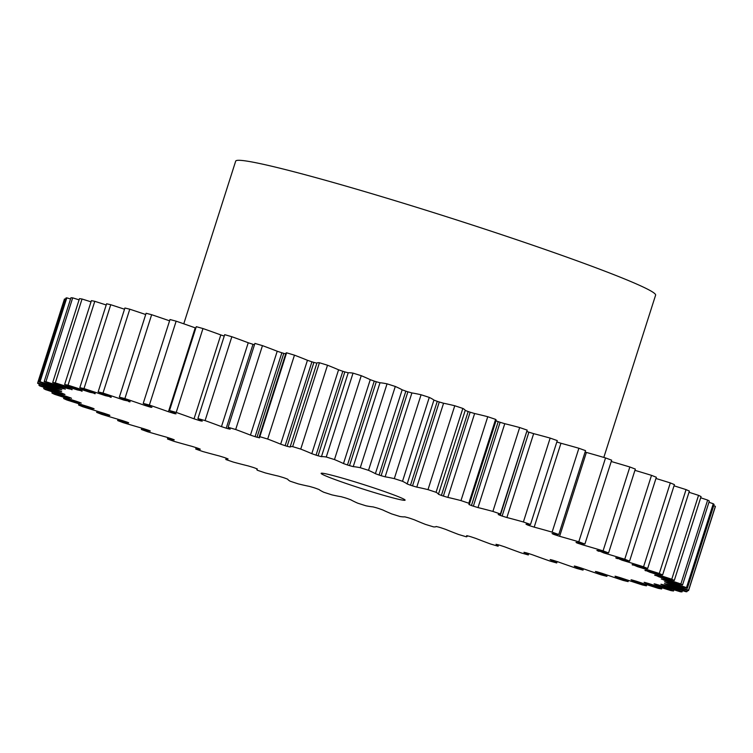<?xml version="1.0" encoding="UTF-8"?>
<svg xmlns="http://www.w3.org/2000/svg" width="753" height="753" viewBox="0 0 753 753"><rect width="100%" height="100%" fill="white"/><g stroke="black" fill="none" stroke-linecap="round" stroke-linejoin="round"><path stroke-width="1.13" d="M325.625 475.877A44.079 2.231 -162.3 0 0 372.509 492.02A44.079 2.231 -162.3 0 0 405.105 500.152A44.079 2.231 -162.3 0 0 400.615 497.629A44.079 2.231 -162.3 0 0 353.722 481.487A44.079 2.231 -162.3 0 0 321.126 473.355A44.079 2.231 -162.3 0 0 325.625 475.877M603.821 457.419L655.609 295.138A220.394 11.154 -162.3 0 0 633.122 282.526A220.394 11.154 -162.3 0 0 398.685 201.785A220.394 11.154 -162.3 0 0 235.689 161.133L183.77 323.818M173.482 412.625L173.275 413.256L168.446 411.731A113.063 5.723 17.7 0 0 149.376 405.048A341.608 17.281 -162.3 0 0 143.221 403.401A113.063 5.723 17.7 0 0 149.8 406.394A113.063 5.723 17.7 0 0 151.927 407.298L151.334 407.044M149.951 406.46L149.791 406.959L144.99 405.472A113.063 5.723 17.7 0 0 124.885 398.582A341.608 17.281 -162.3 0 0 119.341 397.151A113.063 5.723 17.7 0 0 121.977 398.309A113.063 5.723 17.7 0 0 130.109 401.65L130.005 401.613M128.763 401.114L123.934 400.107A113.063 5.723 17.7 0 0 103.01 393.075A341.608 17.281 -162.3 0 0 98.135 391.889A113.063 5.723 17.7 0 0 110.842 396.935L111.237 397.095M110.164 396.68L105.495 395.692A113.063 5.723 17.7 0 0 83.988 388.595A341.608 17.281 -162.3 0 0 79.827 387.673A113.063 5.723 17.7 0 0 94.341 393.207L95.226 393.555M94.341 393.207L89.88 392.266A113.063 5.723 17.7 0 0 68.015 385.188A341.608 17.281 -162.3 0 0 64.626 384.529A113.063 5.723 17.7 0 0 80.787 390.506L82.152 391.042M81.465 390.751L77.248 389.885A113.063 5.723 17.7 0 0 55.28 382.901A341.608 17.281 -162.3 0 0 52.701 382.515A113.063 5.723 17.7 0 0 70.321 388.849L72.156 389.574M71.667 389.357L67.761 388.557A113.063 5.723 17.7 0 0 45.914 381.743A341.608 17.281 -162.3 0 0 44.173 381.639A113.063 5.723 17.7 0 0 63.073 388.275L65.351 389.169M65.069 389.028L61.501 388.313A113.063 5.723 17.7 0 0 40.031 381.743A341.608 17.281 -162.3 0 0 39.137 381.912A113.063 5.723 17.7 0 0 59.101 388.774L61.802 389.838M61.737 389.781L58.555 389.141A113.063 5.723 17.7 0 0 37.678 382.882A341.608 17.281 -162.3 0 0 37.678 382.891A341.608 17.281 -162.3 0 0 37.65 383.333A113.063 5.723 17.7 0 0 58.47 390.355L61.567 391.541A316.815 16.029 17.7 0 0 61.671 391.692L58.941 391.042L59.092 390.562M58.941 391.042A113.063 5.723 17.7 0 0 38.902 385.169A341.608 17.281 -162.3 0 0 39.73 385.894A113.063 5.723 17.7 0 0 61.172 392.981L64.636 394.28A316.815 16.029 17.7 0 0 64.956 394.487L62.659 393.998L62.8 393.537M62.659 393.998A113.063 5.723 17.7 0 0 43.674 388.567A341.608 17.281 -162.3 0 0 45.349 389.555A113.063 5.723 17.7 0 0 67.177 396.643L70.98 398.017A316.815 16.029 17.7 0 0 71.507 398.299L69.803 397.537M69.671 397.961A113.063 5.723 17.7 0 0 51.938 393.047A341.608 17.281 -162.3 0 0 54.461 394.28A113.063 5.723 17.7 0 0 76.43 401.293L80.524 402.733A316.815 16.029 17.7 0 0 81.249 403.071L80.016 402.516M79.893 402.902A113.063 5.723 17.7 0 0 63.619 398.544A341.608 17.281 -162.3 0 0 66.942 400.022A113.063 5.723 17.7 0 0 88.826 406.874L93.165 408.371A316.815 16.029 17.7 0 0 93.626 408.568A316.815 16.029 17.7 0 0 94.087 408.766L93.325 408.437M93.221 408.757A113.063 5.723 17.7 0 0 78.585 405.01A341.608 17.281 -162.3 0 0 82.679 406.714A113.063 5.723 17.7 0 0 104.225 413.331L108.761 414.865A316.815 16.029 17.7 0 0 109.872 415.317L109.59 415.204M109.505 415.468A113.063 5.723 17.7 0 0 96.657 412.371A341.608 17.281 -162.3 0 0 101.486 414.282A113.063 5.723 17.7 0 0 122.457 420.588L127.144 422.151A316.815 16.029 17.7 0 0 128.424 422.649L128.641 422.734M128.565 422.96A113.063 5.723 17.7 0 0 117.656 420.55A341.608 17.281 -162.3 0 0 123.153 422.64A113.063 5.723 17.7 0 0 143.324 428.579L148.115 430.142A316.815 16.029 17.7 0 0 149.555 430.678L150.261 430.961M150.205 431.149A113.063 5.723 17.7 0 0 141.348 429.455A341.608 17.281 -162.3 0 0 147.456 431.704A113.063 5.723 17.7 0 0 166.611 437.201L171.439 438.754A316.815 16.029 17.7 0 0 173.03 439.328L174.216 439.799M174.169 439.95A113.063 5.723 17.7 0 0 167.458 438.98A341.608 17.281 -162.3 0 0 174.112 441.371A113.063 5.723 17.7 0 0 192.043 446.369L196.862 447.884A316.815 16.029 17.7 0 0 198.576 448.496L200.242 449.146M200.204 449.268A113.063 5.723 17.7 0 0 195.724 449.042A341.608 17.281 -162.3 0 0 202.849 451.536A113.063 5.723 17.7 0 0 219.349 455.979L224.112 457.447A316.815 16.029 17.7 0 0 225.928 458.078L228.055 458.916M228.027 458.991A113.063 5.723 17.7 0 0 225.825 459.405A113.063 5.723 17.7 0 0 225.815 459.509A341.608 17.281 -162.3 0 0 233.336 462.088A113.063 5.723 17.7 0 0 248.226 465.928L252.886 467.331A316.815 16.029 17.7 0 0 254.787 467.98L257.338 468.987M257.328 469.015A113.063 5.723 17.7 0 0 256.82 469.354A113.063 5.723 17.7 0 0 257.413 470.267A341.608 17.281 -162.3 0 0 265.244 472.903A113.063 5.723 17.7 0 0 278.375 476.103L282.855 477.43A316.815 16.029 17.7 0 0 284.832 478.089L287.787 479.237A113.063 5.723 17.7 0 0 290.169 481.214A341.608 17.281 -162.3 0 0 298.235 483.878A113.063 5.723 17.7 0 0 309.436 486.391L313.719 487.624A316.815 16.029 17.7 0 0 315.733 488.292L319.074 489.544A113.063 5.723 17.7 0 0 323.724 492.227A341.608 17.281 -162.3 0 0 331.922 494.881A113.063 5.723 17.7 0 0 341.1 496.688L345.109 497.818A316.815 16.029 17.7 0 0 347.152 498.477L350.842 499.823A113.063 5.723 17.7 0 0 357.713 503.173A341.608 17.281 -162.3 0 0 365.958 505.8A113.063 5.723 17.7 0 0 372.999 506.873L376.707 507.88A316.815 16.029 17.7 0 0 378.75 508.529L382.75 509.95A113.063 5.723 17.7 0 0 388.812 512.689A113.063 5.723 17.7 0 0 391.758 513.941A341.608 17.281 -162.3 0 0 399.965 516.502A113.063 5.723 17.7 0 0 404.785 516.84L408.154 517.716A316.815 16.029 17.7 0 0 410.178 518.346L414.432 519.834A113.063 5.723 17.7 0 0 416.39 520.681A113.063 5.723 17.7 0 0 425.492 524.408A341.608 17.281 -162.3 0 0 433.568 526.884A113.063 5.723 17.7 0 0 436.119 526.488A113.063 5.723 17.7 0 1 436.119 526.488L439.103 527.213A316.815 16.029 17.7 0 0 441.089 527.815L445.56 529.34A113.063 5.723 17.7 0 0 458.539 534.461A341.608 17.281 -162.3 0 0 466.399 536.823A113.063 5.723 17.7 0 0 467.076 536.456L467.312 535.741M176.202 412.418L202.971 328.543A341.608 17.281 -162.3 0 0 196.279 326.68L169.51 410.554A341.608 17.281 -162.3 0 1 176.202 412.418A113.063 5.723 17.7 0 1 194.029 418.809L220.798 334.934L224.234 336.083M231.849 336.723L205.08 420.598A341.608 17.281 -162.3 0 0 197.917 418.555L224.686 334.671A341.608 17.281 -162.3 0 1 231.849 336.723A113.063 5.723 17.7 0 1 248.236 342.756L252.989 344.319A316.815 16.029 17.7 0 1 254.476 344.752M199.15 419.44L198.848 420.362A316.815 16.029 17.7 0 1 200.571 420.852L200.731 420.353M198.848 420.362L194.029 418.809M173.275 413.256A316.815 16.029 17.7 0 1 174.875 413.698L176.051 413.811A113.063 5.723 17.7 0 1 169.51 410.554M149.791 406.959A316.815 16.029 17.7 0 1 151.24 407.345M128.631 401.537A316.815 16.029 17.7 0 1 129.93 401.857M110.051 397.047A316.815 16.029 17.7 0 1 111.171 397.311M94.238 393.537A316.815 16.029 17.7 0 1 95.17 393.734M81.371 391.052A316.815 16.029 17.7 0 1 82.105 391.184M71.591 389.612A316.815 16.029 17.7 0 1 72.128 389.678M466.672 535.637L466.653 535.684A113.063 5.723 17.7 0 1 467.076 536.456M466.653 535.684L469.223 536.268A316.815 16.029 17.7 0 0 471.143 536.842L475.783 538.395A113.063 5.723 17.7 0 0 490.542 543.995A341.608 17.281 -162.3 0 0 498.091 546.217L498.524 544.88M496.086 544.259L496.058 544.344A113.063 5.723 17.7 0 1 498.091 546.217M496.058 544.344L498.185 544.786A316.815 16.029 17.7 0 0 500.011 545.313L504.764 546.876A113.063 5.723 17.7 0 0 521.151 552.909A341.608 17.281 -162.3 0 0 528.314 554.952L528.766 553.549M524.041 552.26L523.994 552.382A113.063 5.723 17.7 0 1 528.314 554.952M523.994 552.382L525.66 552.655A316.815 16.029 17.7 0 0 527.382 553.144L532.202 554.697A113.063 5.723 17.7 0 0 550.029 561.089A341.608 17.281 -162.3 0 0 556.721 562.952L557.164 561.559M550.227 559.535L550.179 559.695A113.063 5.723 17.7 0 1 556.721 562.952M550.179 559.695L551.356 559.808A316.815 16.029 17.7 0 0 552.956 560.251L557.785 561.776A113.063 5.723 17.7 0 0 576.854 568.459A341.608 17.281 -162.3 0 0 583.01 570.106L583.424 568.797M574.37 566.011L574.313 566.209A113.063 5.723 17.7 0 1 583.01 570.106M574.313 566.209L574.991 566.162A316.815 16.029 17.7 0 0 576.45 566.548L581.241 568.035A113.063 5.723 17.7 0 0 601.346 574.925A341.608 17.281 -162.3 0 0 606.89 576.346L607.285 575.104M596.197 571.621L596.122 571.856A113.063 5.723 17.7 0 1 606.89 576.346M596.122 571.856L595.397 571.499L596.301 571.649A316.815 16.029 17.7 0 0 597.6 571.969L602.296 573.4A113.063 5.723 17.7 0 0 623.22 580.431A341.608 17.281 -162.3 0 0 628.096 581.617L628.482 580.403M615.474 576.299L615.389 576.572A113.063 5.723 17.7 0 1 628.096 581.617M615.389 576.572L615.06 576.196A316.815 16.029 17.7 0 0 616.18 576.459L620.736 577.815A113.063 5.723 17.7 0 0 642.253 584.912A341.608 17.281 -162.3 0 0 646.403 585.834L646.78 584.648M631.889 580.299L631.061 579.772A316.815 16.029 17.7 0 0 631.993 579.97L631.889 580.299A113.063 5.723 17.7 0 1 646.403 585.834M631.993 579.97L636.351 581.241A113.063 5.723 17.7 0 0 658.216 588.319A341.608 17.281 -162.3 0 0 661.605 588.978L661.981 587.792M645.575 582.615L645.443 583.001A113.063 5.723 17.7 0 1 661.605 588.978M645.443 583.001L644.126 582.323A316.815 16.029 17.7 0 0 644.86 582.455L648.982 583.622A113.063 5.723 17.7 0 0 670.951 590.606A341.608 17.281 -162.3 0 0 673.53 590.992L673.916 589.797M656.042 584.224L655.91 584.657A113.063 5.723 17.7 0 1 673.53 590.992M655.91 584.657L654.103 583.829A316.815 16.029 17.7 0 0 654.639 583.895L658.47 584.949A113.063 5.723 17.7 0 0 680.317 591.764A341.608 17.281 -162.3 0 0 682.058 591.867L682.453 590.634M663.308 584.77L663.158 585.232A113.063 5.723 17.7 0 1 682.058 591.867M663.158 585.232L660.899 584.272A316.815 16.029 17.7 0 0 661.228 584.262L664.73 585.194A113.063 5.723 17.7 0 0 686.199 591.764A341.608 17.281 -162.3 0 0 687.094 591.594L687.508 590.314M667.28 584.243L667.13 584.733A113.063 5.723 17.7 0 1 687.094 591.594M667.13 584.733L664.438 583.65A316.815 16.029 17.7 0 0 664.551 583.575L667.676 584.366A113.063 5.723 17.7 0 0 688.553 590.625A341.608 17.281 -162.3 0 0 688.553 590.616A341.608 17.281 -162.3 0 0 688.581 590.173L715.35 506.298A113.063 5.723 17.7 0 0 713.693 505.724M667.93 582.653L667.77 583.151A113.063 5.723 17.7 0 1 688.581 590.173M667.77 583.151L664.72 581.787M664.56 581.796L667.29 582.464A113.063 5.723 17.7 0 0 687.329 588.338A341.608 17.281 -162.3 0 0 686.501 587.613L713.27 503.738A113.063 5.723 17.7 0 0 708.94 502.289M665.228 579.998L665.059 580.525A113.063 5.723 17.7 0 1 686.501 587.613M665.059 580.525L661.661 579.001M661.275 579.019L663.572 579.509A113.063 5.723 17.7 0 0 682.557 584.94A341.608 17.281 -162.3 0 0 680.881 583.952L707.651 500.077A113.063 5.723 17.7 0 0 700.676 497.789M659.233 576.309L659.054 576.864A113.063 5.723 17.7 0 1 680.881 583.952M659.054 576.864L655.336 575.217M654.762 575.104L654.724 575.207A316.815 16.029 17.7 0 1 655.251 575.49M654.724 575.207L656.569 575.546A113.063 5.723 17.7 0 0 674.293 580.459A341.608 17.281 -162.3 0 0 671.77 579.226L698.539 495.352A113.063 5.723 17.7 0 0 689.004 492.274M649.99 571.612L649.801 572.214A113.063 5.723 17.7 0 1 671.77 579.226M649.801 572.214L645.801 570.463M645.029 570.285L644.982 570.435A316.815 16.029 17.7 0 1 645.707 570.774M644.982 570.435L646.338 570.605A113.063 5.723 17.7 0 0 662.612 574.963A341.608 17.281 -162.3 0 0 659.289 573.485L686.058 489.61A113.063 5.723 17.7 0 0 674.039 485.817M637.622 565.964L637.405 566.633A113.063 5.723 17.7 0 1 659.289 573.485M637.405 566.633L633.179 564.797M632.2 564.552L632.144 564.741A316.815 16.029 17.7 0 1 633.066 565.136M632.144 564.741L633.009 564.75A113.063 5.723 17.7 0 0 647.655 568.496A341.608 17.281 -162.3 0 0 643.551 566.793L670.321 482.918A113.063 5.723 17.7 0 0 655.948 478.475M622.251 559.423L622.006 560.176A113.063 5.723 17.7 0 1 643.551 566.793M622.006 560.176L617.592 558.255M616.434 557.964L616.359 558.189A316.815 16.029 17.7 0 1 617.469 558.641M616.359 558.189L615.719 557.86L616.726 558.039A113.063 5.723 17.7 0 0 629.574 561.136A341.608 17.281 -162.3 0 0 624.755 559.225L651.514 475.35A113.063 5.723 17.7 0 0 634.939 470.343M604.057 552.024L603.774 552.918A113.063 5.723 17.7 0 1 624.755 559.225M603.774 552.918L599.228 550.923M597.882 550.603L597.807 550.857A316.815 16.029 17.7 0 1 599.087 551.356M597.807 550.857L596.913 550.434L597.666 550.547A113.063 5.723 17.7 0 0 608.575 552.956A341.608 17.281 -162.3 0 0 603.078 550.867L629.847 466.992A113.063 5.723 17.7 0 0 611.238 461.504M583.264 543.798L582.907 544.927A113.063 5.723 17.7 0 1 603.078 550.867M582.907 544.927L578.116 543.365L578.285 542.838M576.77 542.518L576.676 542.828A316.815 16.029 17.7 0 1 578.116 543.365M576.676 542.828L576.026 542.358A113.063 5.723 17.7 0 0 584.893 544.052A341.608 17.281 -162.3 0 0 578.784 541.802L605.544 457.928A113.063 5.723 17.7 0 0 586.389 452.431L559.62 536.305A113.063 5.723 17.7 0 1 578.784 541.802M559.62 536.305L554.792 534.752L555.008 534.075M553.333 533.792L553.201 534.178A316.815 16.029 17.7 0 1 554.792 534.752M553.201 534.178L552.062 533.557A113.063 5.723 17.7 0 0 558.773 534.526A341.608 17.281 -162.3 0 0 552.118 532.136L578.888 448.261A113.063 5.723 17.7 0 0 560.957 443.263L534.188 527.138A113.063 5.723 17.7 0 1 552.118 532.136M534.188 527.138L529.368 525.622L529.707 524.549M527.825 524.465L527.655 525.01A316.815 16.029 17.7 0 1 529.368 525.622M527.655 525.01L526.027 524.239A113.063 5.723 17.7 0 0 530.507 524.465A341.608 17.281 -162.3 0 0 523.382 521.97L550.151 438.095A113.063 5.723 17.7 0 0 533.651 433.653L506.882 517.527A113.063 5.723 17.7 0 1 523.382 521.97M506.882 517.527L502.119 516.059L528.888 432.184L533.651 433.653M526.78 431.45L500.303 515.428A316.815 16.029 17.7 0 1 502.119 516.059M500.303 515.428L498.204 514.515A113.063 5.723 17.7 0 0 500.406 514.101L527.175 430.227A113.063 5.723 17.7 0 0 527.185 430.123A341.608 17.281 -162.3 0 0 519.664 427.544A113.063 5.723 17.7 0 0 504.774 423.704L478.004 507.578A113.063 5.723 17.7 0 1 492.895 511.419L519.664 427.544M492.895 511.419A341.608 17.281 -162.3 0 1 500.416 513.998A113.063 5.723 17.7 0 1 500.406 514.101M478.004 507.578L473.355 506.176L500.114 422.301L504.774 423.704M496.001 420.833L498.213 421.652L471.444 505.527A316.815 16.029 17.7 0 1 473.355 506.176M471.444 505.527L468.903 504.491A113.063 5.723 17.7 0 0 469.411 504.152L496.18 420.278A113.063 5.723 17.7 0 0 495.587 419.365A341.608 17.281 -162.3 0 0 487.756 416.72A113.063 5.723 17.7 0 0 474.625 413.529L447.856 497.404A113.063 5.723 17.7 0 1 460.987 500.594L487.756 416.72M460.987 500.594A341.608 17.281 -162.3 0 1 468.818 503.239A113.063 5.723 17.7 0 1 469.411 504.152M447.856 497.404L443.376 496.076L470.145 412.202L474.625 413.529M441.399 495.418L438.444 494.269A113.063 5.723 17.7 0 0 436.062 492.293L462.831 408.418A113.063 5.723 17.7 0 1 465.213 410.385L468.168 411.543L441.399 495.418A316.815 16.029 17.7 0 1 443.376 496.076M436.062 492.293A341.608 17.281 -162.3 0 0 427.996 489.629L454.765 405.754A113.063 5.723 17.7 0 0 443.564 403.241L416.795 487.116A113.063 5.723 17.7 0 1 427.996 489.629M416.795 487.116L412.522 485.883L439.281 401.998L443.564 403.241M410.498 485.214L407.157 483.963A113.063 5.723 17.7 0 0 402.507 481.28L429.276 397.405A113.063 5.723 17.7 0 1 433.926 400.088L437.267 401.34L410.498 485.214A316.815 16.029 17.7 0 1 412.522 485.883M402.507 481.28A341.608 17.281 -162.3 0 0 394.308 478.626L421.078 394.751A113.063 5.723 17.7 0 0 411.9 392.944L385.131 476.818A113.063 5.723 17.7 0 1 394.308 478.626M385.131 476.818L381.122 475.689L407.891 391.814L411.9 392.944M379.079 475.03L375.389 473.684A113.063 5.723 17.7 0 0 368.518 470.333L395.287 386.458A113.063 5.723 17.7 0 1 402.158 389.809L405.848 391.155L379.079 475.03A316.815 16.029 17.7 0 1 381.122 475.689M368.518 470.333A341.608 17.281 -162.3 0 0 360.273 467.707L387.042 383.832A113.063 5.723 17.7 0 0 380.001 382.75L353.232 466.634A113.063 5.723 17.7 0 1 360.273 467.707M353.232 466.634L349.524 465.618L376.293 381.743L380.001 382.75M347.481 464.978L343.49 463.556A113.063 5.723 17.7 0 0 334.473 459.565L361.242 375.691A113.063 5.723 17.7 0 1 370.25 379.681L374.25 381.103L347.481 464.978A316.815 16.029 17.7 0 1 349.524 465.618M334.473 459.565A341.608 17.281 -162.3 0 0 326.265 457.005L353.035 373.13A113.063 5.723 17.7 0 0 348.215 372.791L321.446 456.666A113.063 5.723 17.7 0 1 326.265 457.005M321.446 456.666L318.077 455.781L344.846 371.907L348.215 372.791M316.053 455.16L311.798 453.673A113.063 5.723 17.7 0 0 300.739 449.099L327.508 365.224A113.063 5.723 17.7 0 1 338.568 369.798L342.822 371.285L316.053 455.16A316.815 16.029 17.7 0 1 318.077 455.781M300.739 449.099A341.608 17.281 -162.3 0 0 292.663 446.623L319.432 362.748A113.063 5.723 17.7 0 0 316.881 363.144A113.063 5.723 17.7 0 1 316.881 363.144L290.121 447.009M285.142 445.691L280.671 444.166A113.063 5.723 17.7 0 0 267.691 439.046L294.461 355.162A113.063 5.723 17.7 0 1 307.44 360.282L311.911 361.816L285.142 445.691A316.815 16.029 17.7 0 1 287.128 446.294L290.112 447.028A113.063 5.723 17.7 0 1 290.112 447.018A113.063 5.723 17.7 0 1 292.663 446.623M267.691 439.046A341.608 17.281 -162.3 0 0 259.832 436.684L286.601 352.809A113.063 5.723 17.7 0 0 285.924 353.176L259.154 437.051A113.063 5.723 17.7 0 1 259.832 436.684M255.088 436.665L250.448 435.112A113.063 5.723 17.7 0 0 235.689 429.511L262.458 345.636A113.063 5.723 17.7 0 1 277.217 351.237L281.857 352.79L255.088 436.665A316.815 16.029 17.7 0 1 257.008 437.239L259.578 437.822A113.063 5.723 17.7 0 1 259.154 437.051M235.689 429.511A341.608 17.281 -162.3 0 0 228.14 427.29L254.909 343.415A341.608 17.281 -162.3 0 1 262.458 345.636M252.989 344.319L226.22 428.193A316.815 16.029 17.7 0 1 228.046 428.721L230.173 429.163A113.063 5.723 17.7 0 1 228.14 427.29M226.22 428.193L221.467 426.631L248.236 342.756M205.08 420.598A113.063 5.723 17.7 0 1 221.467 426.631M200.571 420.852L202.237 421.125A113.063 5.723 17.7 0 1 197.917 418.555M202.971 328.543A113.063 5.723 17.7 0 1 220.798 334.934M281.857 352.79A316.815 16.029 17.7 0 1 283.777 353.364L285.688 353.882M294.461 355.162A341.608 17.281 -162.3 0 0 286.601 352.809M311.911 361.816A316.815 16.029 17.7 0 1 313.897 362.409L316.881 363.153L290.112 447.018M327.508 365.224A341.608 17.281 -162.3 0 0 319.432 362.748M342.822 371.285A316.815 16.029 17.7 0 1 344.846 371.907M361.242 375.691A341.608 17.281 -162.3 0 0 353.035 373.13M374.25 381.103A316.815 16.029 17.7 0 1 376.293 381.743M395.287 386.458A341.608 17.281 -162.3 0 0 387.042 383.832M405.848 391.155A316.815 16.029 17.7 0 1 407.891 391.814M429.276 397.405A341.608 17.281 -162.3 0 0 421.078 394.751M437.267 401.34A316.815 16.029 17.7 0 1 439.281 401.998M462.831 408.418A341.608 17.281 -162.3 0 0 454.765 405.754M468.168 411.543A316.815 16.029 17.7 0 1 470.145 412.202M498.213 421.652A316.815 16.029 17.7 0 1 500.114 422.301M527.072 431.554A316.815 16.029 17.7 0 1 528.888 432.184M530.507 524.465L557.276 440.59A341.608 17.281 -162.3 0 0 550.151 438.095M556.834 441.983L560.957 443.263M558.773 534.526L585.542 450.642A341.608 17.281 -162.3 0 0 578.888 448.261M585.09 452.045L586.389 452.431M584.893 544.052L611.652 460.177A341.608 17.281 -162.3 0 0 605.544 457.928M608.575 552.956L635.344 469.081A341.608 17.281 -162.3 0 0 629.847 466.992M629.574 561.136L656.343 477.261A341.608 17.281 -162.3 0 0 651.514 475.35M647.655 568.496L674.415 484.621A341.608 17.281 -162.3 0 0 670.321 482.918M662.612 574.963L689.381 491.088A341.608 17.281 -162.3 0 0 686.058 489.61M674.293 580.459L701.062 496.585A341.608 17.281 -162.3 0 0 698.539 495.352M682.557 584.94L709.326 501.065A341.608 17.281 -162.3 0 0 707.651 500.077M687.329 588.338L714.098 504.463A341.608 17.281 -162.3 0 0 713.27 503.738M688.553 590.606L715.322 506.741A341.608 17.281 -162.3 0 0 715.35 506.298M64.447 299.007A341.608 17.281 -162.3 0 0 64.447 299.016A341.608 17.281 -162.3 0 0 64.447 299.026L37.678 382.891L64.447 299.007A113.063 5.723 17.7 0 1 65.492 299.317M40.031 381.743L66.801 297.859A341.608 17.281 -162.3 0 0 65.906 298.037L39.137 381.912M66.801 297.859A113.063 5.723 17.7 0 1 70.547 298.988M45.914 381.743L72.683 297.868A341.608 17.281 -162.3 0 0 70.942 297.755L44.173 381.639M72.683 297.868A113.063 5.723 17.7 0 1 79.084 299.835M55.28 382.901L82.049 299.016A341.608 17.281 -162.3 0 0 79.47 298.64L52.701 382.515M82.049 299.016A113.063 5.723 17.7 0 1 91.019 301.84M68.015 385.188L94.784 301.313A341.608 17.281 -162.3 0 0 91.395 300.654L64.626 384.529M94.784 301.313A113.063 5.723 17.7 0 1 106.22 304.984M83.988 388.595L110.747 304.72A341.608 17.281 -162.3 0 0 106.597 303.788L79.827 387.673M110.747 304.72A113.063 5.723 17.7 0 1 124.518 309.229M103.01 393.075L129.78 309.201A341.608 17.281 -162.3 0 0 124.904 308.015L98.135 391.889M129.78 309.201A113.063 5.723 17.7 0 1 145.715 314.528M124.885 398.582L151.654 314.707A341.608 17.281 -162.3 0 0 146.11 313.276L119.341 397.151M151.654 314.707A113.063 5.723 17.7 0 1 169.576 320.834M149.376 405.048L176.146 321.173A341.608 17.281 -162.3 0 0 169.99 319.526L143.221 403.401M176.146 321.173A113.063 5.723 17.7 0 1 195.215 327.856L195.836 328.073M38.902 385.169L39.307 383.908M43.674 388.567L44.06 387.343M51.938 393.047L52.324 391.842M63.619 398.544L63.996 397.358M78.585 405.01L78.961 403.815M96.657 412.371L97.052 411.157M117.656 420.55L118.061 419.289M141.348 429.455L141.762 428.128M167.458 438.98L167.91 437.578M195.724 449.042L196.166 447.64M500.416 513.998L527.185 430.123M468.818 503.239L495.587 419.365M228.046 428.721L228.347 427.789M250.448 435.112L277.217 351.237M257.008 437.239L283.777 353.364M280.671 444.166L307.44 360.282M287.128 446.294L313.897 362.409M311.798 453.673L338.568 369.798M343.49 463.556L370.25 379.681M375.389 473.684L402.158 389.809M407.157 483.963L433.926 400.088M438.444 494.269L465.213 410.385M58.555 389.141L58.715 388.642M61.501 388.313L61.671 387.795M67.761 388.557L67.939 388.011M77.248 389.885L77.446 389.292M89.88 392.266L90.087 391.616M105.495 395.692L105.731 394.958M123.934 400.107L124.207 399.25M144.99 405.472L145.329 404.408M168.446 411.731L195.215 327.856M688.553 590.616L715.322 506.741M256.82 469.354L256.999 468.799M225.825 459.405L226.22 458.182"/></g></svg>
